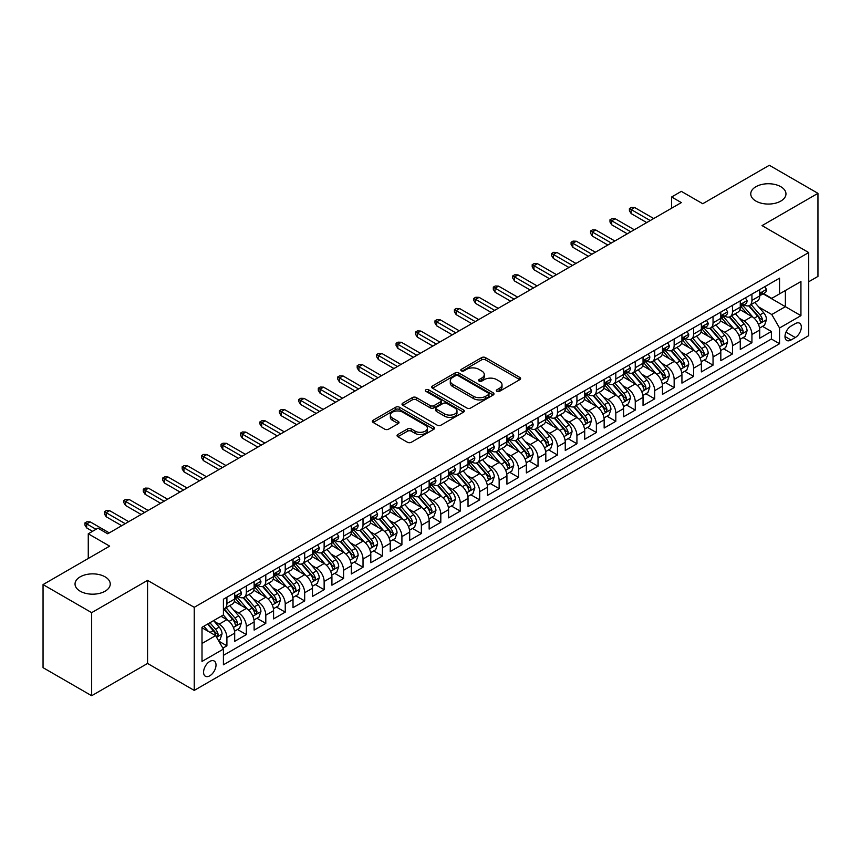 <?xml version="1.0" encoding="UTF-8"?>
<svg xmlns="http://www.w3.org/2000/svg" width="861" height="861" viewBox="0 0 861 861"><rect width="100%" height="100%" fill="white"/><g stroke="black" fill="none" stroke-linecap="round" stroke-linejoin="round"><path stroke-width="1.29" d="M496.862 391.346A1.894 1.087 0 0 0 499.531 391.346L519.818 379.647A2.701 1.561 0 0 0 520.604 378.539A2.701 1.561 0 0 0 519.818 377.441L485.464 357.606A2.701 1.561 0 0 0 481.643 357.606L461.367 369.315A1.894 1.087 0 0 0 460.807 370.079A1.894 1.087 0 0 0 461.367 370.854A1.894 1.087 0 0 0 464.036 370.854L466.662 369.337A8.642 4.983 0 0 1 478.877 369.337L481.74 370.994A8.642 4.983 0 0 1 484.269 374.513A8.642 4.983 0 0 1 481.74 378.044L479.114 379.561A1.894 1.087 0 0 0 478.555 380.336A1.894 1.087 0 0 0 479.114 381.1A1.894 1.087 0 0 0 481.783 381.1L484.409 379.583A8.642 4.983 0 0 1 496.625 379.583L499.488 381.24A8.642 4.983 0 0 1 502.017 384.77A8.642 4.983 0 0 1 499.488 388.289L496.862 389.807A1.894 1.087 0 0 0 496.313 390.582A1.894 1.087 0 0 0 496.862 391.346L496.862 389.807M105.085 576.838A17.597 10.16 0 0 0 85.896 574.642A17.597 10.16 0 0 0 75.036 584.027A17.597 10.16 0 0 0 80.191 591.206A17.597 10.16 0 0 0 99.37 593.412A17.597 10.16 0 0 0 110.24 584.027A17.597 10.16 0 0 0 105.085 576.838M780.809 186.708A17.597 10.16 0 0 0 761.63 184.512A17.597 10.16 0 0 0 750.76 193.897A17.597 10.16 0 0 0 755.915 201.087A17.597 10.16 0 0 0 775.104 203.282A17.597 10.16 0 0 0 785.964 193.897A17.597 10.16 0 0 0 780.809 186.708M209.793 675.799A8.804 5.08 120 0 0 215.541 668.05A8.804 5.08 120 0 0 214.195 661A8.804 5.08 120 0 0 209.793 661.431A8.804 5.08 120 0 0 204.046 669.191A8.804 5.08 120 0 0 205.392 676.24A8.804 5.08 120 0 0 209.793 675.799M397.847 434.525A2.701 1.561 0 0 0 397.061 435.623A2.701 1.561 0 0 0 397.847 436.721L407.49 442.285A2.701 1.561 0 0 0 411.31 442.285L433.826 429.284A2.701 1.561 0 0 0 434.622 428.186A2.701 1.561 0 0 0 433.826 427.078L399.472 407.242A2.701 1.561 0 0 0 395.651 407.242L373.136 420.254A2.701 1.561 0 0 0 372.339 421.352A2.701 1.561 0 0 0 373.136 422.45L384.77 429.176A2.701 1.561 0 0 0 388.591 429.176L398.234 423.612A2.701 1.561 0 0 0 399.02 422.514A2.701 1.561 0 0 0 398.234 421.406L392.455 418.069A7.222 4.165 0 0 1 390.345 415.131A7.222 4.165 0 0 1 394.801 411.278A7.222 4.165 0 0 1 402.668 412.182L425.291 425.237A7.222 4.165 0 0 1 427.4 428.186A7.222 4.165 0 0 1 422.945 432.039A7.222 4.165 0 0 1 415.077 431.135L411.31 428.961A2.701 1.561 0 0 0 407.49 428.961L397.847 434.525L397.847 436.721M808.716 281.751L817.95 276.413L817.95 193.338L769.336 165.269L702.737 203.723L681.342 191.368L671.623 196.986L681.342 202.593L107.711 533.788L97.982 528.17L88.263 533.788L88.263 558.488M91.664 612.655L91.664 695.731L147.565 663.454L147.565 580.379L91.664 612.655L43.05 584.587L109.648 546.132L88.263 533.788M147.565 580.379L194.242 607.317L808.716 252.553L808.716 335.639L194.242 690.404L194.242 607.317M817.95 193.338L762.05 225.614L808.716 252.553M466.845 408.017A2.701 1.561 0 0 0 470.666 408.017L493.192 395.016A2.701 1.561 0 0 0 493.977 393.907A2.701 1.561 0 0 0 493.192 392.81L458.838 372.974A2.701 1.561 0 0 0 455.017 372.974L432.491 385.976A2.701 1.561 0 0 0 431.705 387.084A2.701 1.561 0 0 0 432.491 388.182L466.845 408.017M426.658 391.755A1.894 1.087 0 0 1 428.584 392.024L463.476 412.171L440.983 425.151A2.701 1.561 0 0 1 437.173 425.151L402.808 405.316L402.808 403.109A2.701 1.561 0 0 0 402.022 404.218A2.701 1.561 0 0 0 402.808 405.316M402.808 403.109L412.451 397.545A2.701 1.561 0 0 1 416.272 397.545L430.199 405.596A2.701 1.561 0 0 0 434.019 405.596L440.412 401.904A2.701 1.561 0 0 0 441.209 400.795A2.701 1.561 0 0 0 440.412 399.698L425.904 391.325A1.894 1.087 0 0 1 425.356 390.55A1.894 1.087 0 0 1 426.518 389.549A1.894 1.087 0 0 1 428.584 389.785L463.509 409.944A2.701 1.561 0 0 1 464.305 411.052A2.701 1.561 0 0 1 463.509 412.15L463.509 409.944M91.664 695.731L43.05 667.662L43.05 584.587M222.87 648.161L226.906 645.825L218.834 641.165M214.249 621.341L219.124 624.16A10.999 6.35 60 0 1 226.906 637.635L234.687 633.147L234.687 641.337L246.354 634.6L237.507 629.499M233.686 610.115L238.572 612.935A10.999 6.35 60 0 1 246.354 626.41L254.135 621.911L254.135 630.112L265.801 623.375L256.955 618.263M253.134 598.89L258.02 601.71A10.999 6.35 60 0 1 265.801 615.184L273.572 610.686L273.572 618.887L285.239 612.149L276.392 607.037M272.582 587.665L277.468 590.485A10.999 6.35 60 0 1 285.239 603.948L293.02 599.46L293.02 607.662L304.686 600.924L295.84 595.812M292.03 576.439L296.905 579.259A10.999 6.35 60 0 1 304.686 592.723L312.468 588.235L312.468 596.436L324.134 589.699L315.287 584.587M311.478 565.203L316.353 568.023A10.999 6.35 60 0 1 324.134 581.498L331.915 577.01L331.915 585.2L343.582 578.474L334.735 573.361M330.915 553.978L335.801 556.798A10.999 6.35 60 0 1 343.582 570.273L351.353 565.785L351.353 573.975L363.019 567.238L354.172 562.136M350.362 542.753L355.249 545.573A10.999 6.35 60 0 1 363.019 559.047L370.8 554.559L370.8 562.75L382.467 556.012L373.62 550.911M369.81 531.528L374.696 534.347A10.999 6.35 60 0 1 382.467 547.822L390.248 543.334L390.248 551.524L401.915 544.787L393.068 539.675M389.258 520.302L394.134 523.122A10.999 6.35 60 0 1 401.915 536.597L409.696 532.098L409.696 540.299L421.363 533.562L412.516 528.45M408.695 509.077L413.581 511.897A10.999 6.35 60 0 1 421.363 525.361L429.144 520.873L429.144 529.074L440.81 522.336L431.964 517.224M428.143 497.852L433.029 500.671A10.999 6.35 60 0 1 440.81 514.135L448.581 509.647L448.581 517.848L460.248 511.111L451.401 505.999M447.591 486.626L452.477 489.435A10.999 6.35 60 0 1 460.248 502.91L468.029 498.422L468.029 506.612L479.695 499.886L470.849 494.774M467.039 475.39L471.914 478.21A10.999 6.35 60 0 1 479.695 491.685L487.477 487.197L487.477 495.387L499.143 488.65L490.296 483.548M486.487 464.165L491.362 466.985A10.999 6.35 60 0 1 499.143 480.46L506.925 475.972L506.925 484.162L518.591 477.424L509.744 472.323M505.924 452.94L510.81 455.76A10.999 6.35 60 0 1 518.591 469.234L526.362 464.746L526.362 472.937L538.028 466.199L529.181 461.098M525.371 441.715L530.258 444.534A10.999 6.35 60 0 1 538.028 458.009L545.809 453.51L545.809 461.711L557.476 454.974L548.629 449.862M544.819 430.489L549.705 433.309A10.999 6.35 60 0 1 557.476 446.784L565.257 442.285L565.257 450.486L576.924 443.749L568.077 438.636M564.267 419.264L569.143 422.084A10.999 6.35 60 0 1 576.924 435.548L584.705 431.06L584.705 439.261L596.372 432.523L587.525 427.411M583.704 408.039L588.59 410.858A10.999 6.35 60 0 1 596.372 424.322L604.153 419.834L604.153 428.035L615.819 421.298L606.962 416.186M603.152 396.803L608.038 399.622A10.999 6.35 60 0 1 615.819 413.097L623.59 408.609L623.59 416.799L635.257 410.073L626.41 404.961M622.6 385.577L627.486 388.397A10.999 6.35 60 0 1 635.257 401.872L643.038 397.384L643.038 405.574L654.704 398.837L645.858 393.735M642.048 374.352L646.923 377.172A10.999 6.35 60 0 1 654.704 390.646L662.486 386.159L662.486 394.349L674.152 387.611L665.305 382.51M661.496 363.127L666.371 365.947A10.999 6.35 60 0 1 674.152 379.421L681.934 374.933L681.934 383.123L693.6 376.386L684.753 371.285M680.933 351.901L685.819 354.721A10.999 6.35 60 0 1 693.6 368.196L701.371 363.697L701.371 371.898L713.037 365.161L704.19 360.049M700.38 340.676L705.267 343.496A10.999 6.35 60 0 1 713.037 356.971L720.818 352.472L720.818 360.673L732.485 353.936L723.638 348.823M719.828 329.451L724.714 332.271A10.999 6.35 60 0 1 732.485 345.735L740.266 341.247L740.266 349.448L751.933 342.71L751.933 334.509A10.999 6.35 -120 0 0 744.152 321.035L739.276 318.226M743.086 337.598L751.933 342.71M234.687 633.147A10.999 6.35 -120 0 0 226.906 619.672L221.073 616.304M254.135 621.911A10.999 6.35 -120 0 0 246.354 608.447L234.321 601.505M273.572 610.686A10.999 6.35 -120 0 0 265.801 597.222L253.769 590.269M293.02 599.46A10.999 6.35 -120 0 0 285.239 585.986L273.217 579.044M312.468 588.235A10.999 6.35 -120 0 0 304.686 574.761L292.665 567.819M331.915 577.01A10.999 6.35 -120 0 0 324.134 563.535L312.112 556.593M351.353 565.785A10.999 6.35 -120 0 0 343.582 552.31L331.55 545.368M370.8 554.559A10.999 6.35 -120 0 0 363.019 541.085L350.997 534.143M390.248 543.334A10.999 6.35 -120 0 0 382.467 529.859L370.445 522.918M409.696 532.098A10.999 6.35 -120 0 0 401.915 518.634L389.893 511.682M429.144 520.873A10.999 6.35 -120 0 0 421.363 507.398L409.33 500.456M448.581 509.647A10.999 6.35 -120 0 0 440.81 496.173L428.778 489.231M468.029 498.422A10.999 6.35 -120 0 0 460.248 484.947L448.226 478.006M487.477 487.197A10.999 6.35 -120 0 0 479.695 473.722L467.674 466.78M506.925 475.972A10.999 6.35 -120 0 0 499.143 462.497L487.122 455.555M526.362 464.746A10.999 6.35 -120 0 0 518.591 451.272L506.559 444.33M545.809 453.51A10.999 6.35 -120 0 0 538.028 440.046L526.006 433.105M565.257 442.285A10.999 6.35 -120 0 0 557.476 428.821L545.454 421.868M584.705 431.06A10.999 6.35 -120 0 0 576.924 417.585L564.902 410.643M604.153 419.834A10.999 6.35 -120 0 0 596.372 406.36L584.339 399.418M623.59 408.609A10.999 6.35 -120 0 0 615.819 395.134L603.787 388.193M643.038 397.384A10.999 6.35 -120 0 0 635.257 383.909L623.235 376.967M662.486 386.159A10.999 6.35 -120 0 0 654.704 372.684L642.683 365.742M681.934 374.933A10.999 6.35 -120 0 0 674.152 361.459L662.131 354.517M701.371 363.697A10.999 6.35 -120 0 0 693.6 350.233L681.568 343.291M720.818 352.472A10.999 6.35 -120 0 0 713.037 338.997L701.015 332.055M740.266 341.247A10.999 6.35 -120 0 0 732.485 327.772L720.463 320.83M795.295 323.618L791.022 326.093A8.524 4.918 120 0 0 785.447 333.605A8.524 4.918 120 0 0 786.76 340.439A8.524 4.918 120 0 0 791.022 340.009L795.295 337.544A8.524 4.918 120 0 0 800.87 330.032A8.524 4.918 120 0 0 799.557 323.198A8.524 4.918 120 0 0 795.295 323.618M202.012 643.468L215.627 635.612L223.408 649.086L223.408 664.8L779.549 343.722L779.549 327.998L771.768 314.523L758.713 306.99M223.408 649.086L202.012 661.431L202.012 627.303L223.408 614.958L223.408 599.234L779.549 278.157L779.549 293.87L800.934 281.525L800.934 315.653L779.549 327.998M238.475 596.705L238.572 596.77A10.999 6.35 60 0 0 244.072 597.308L251.853 592.82A10.999 6.35 -120 0 0 254.135 587.783L254.135 581.498M257.913 585.48L258.02 585.545A10.999 6.35 60 0 0 263.52 586.083L271.301 581.595A10.999 6.35 -120 0 0 273.572 576.558L273.572 570.273M277.36 574.255L277.468 574.319A10.999 6.35 60 0 0 282.968 574.857L290.738 570.369A10.999 6.35 -120 0 0 293.02 565.333L293.02 559.047M296.808 563.029L296.905 563.083A10.999 6.35 60 0 0 302.405 563.632L310.186 559.144A10.999 6.35 -120 0 0 312.468 554.107L312.468 547.822M316.256 551.804L316.353 551.858A10.999 6.35 60 0 0 321.853 552.407L329.634 547.919A10.999 6.35 -120 0 0 331.915 542.882L331.915 536.597M335.704 540.579L335.801 540.633A10.999 6.35 60 0 0 341.3 541.182L349.082 536.683A10.999 6.35 -120 0 0 351.353 531.657L351.353 525.361M355.141 529.354L355.249 529.407A10.999 6.35 60 0 0 360.748 529.956L368.53 525.458A10.999 6.35 -120 0 0 370.8 520.421L370.8 514.135M374.589 518.118L374.696 518.182A10.999 6.35 60 0 0 380.196 518.72L387.967 514.232A10.999 6.35 -120 0 0 390.248 509.195L390.248 502.91M394.037 506.892L394.134 506.957A10.999 6.35 60 0 0 399.633 507.495L407.414 503.007A10.999 6.35 -120 0 0 409.696 497.97L409.696 491.685M413.484 495.667L413.581 495.732A10.999 6.35 60 0 0 419.081 496.27L426.862 491.782A10.999 6.35 -120 0 0 429.144 486.745L429.144 480.46M432.922 484.442L433.029 484.495A10.999 6.35 60 0 0 438.529 485.044L446.31 480.556A10.999 6.35 -120 0 0 448.581 475.52L448.581 469.234M452.369 473.216L452.477 473.27A10.999 6.35 60 0 0 457.977 473.819L465.747 469.331A10.999 6.35 -120 0 0 468.029 464.294L468.029 458.009M471.817 461.991L471.914 462.045A10.999 6.35 60 0 0 477.414 462.594L485.195 458.106A10.999 6.35 -120 0 0 487.477 453.069L487.477 446.773M491.265 450.766L491.362 450.82A10.999 6.35 60 0 0 496.862 451.368L504.643 446.87A10.999 6.35 -120 0 0 506.925 441.844L506.925 435.548M510.713 439.53L510.81 439.594A10.999 6.35 60 0 0 516.309 440.143L524.091 435.644A10.999 6.35 -120 0 0 526.362 430.608L526.362 424.322M530.15 428.304L530.258 428.369A10.999 6.35 60 0 0 535.757 428.907L543.528 424.419A10.999 6.35 -120 0 0 545.809 419.382L545.809 413.097M549.598 417.079L549.705 417.144A10.999 6.35 60 0 0 555.205 417.682L562.976 413.194A10.999 6.35 -120 0 0 565.257 408.157L565.257 401.872M569.046 405.854L569.143 405.918A10.999 6.35 60 0 0 574.642 406.457L582.423 401.969A10.999 6.35 -120 0 0 584.705 396.932L584.705 390.646M588.493 394.629L588.59 394.682A10.999 6.35 60 0 0 594.09 395.231L601.871 390.743A10.999 6.35 -120 0 0 604.153 385.706L604.153 379.421M607.931 383.403L608.038 383.457A10.999 6.35 60 0 0 613.538 384.006L621.319 379.518A10.999 6.35 -120 0 0 623.59 374.481L623.59 368.196M627.378 372.178L627.486 372.232A10.999 6.35 60 0 0 632.986 372.781L640.756 368.282A10.999 6.35 -120 0 0 643.038 363.256L643.038 356.96M646.826 360.953L646.923 361.007A10.999 6.35 60 0 0 652.423 361.555L660.204 357.057A10.999 6.35 -120 0 0 662.486 352.02L662.486 345.735M666.274 349.717L666.371 349.781A10.999 6.35 60 0 0 671.871 350.319L679.652 345.831A10.999 6.35 -120 0 0 681.934 340.795L681.934 334.509M685.722 338.491L685.819 338.556A10.999 6.35 60 0 0 691.318 339.094L699.1 334.606A10.999 6.35 -120 0 0 701.371 329.569L701.371 323.284M705.159 327.266L705.267 327.331A10.999 6.35 60 0 0 710.766 327.869L718.537 323.381A10.999 6.35 -120 0 0 720.818 318.344L720.818 312.059M724.607 316.041L724.714 316.095A10.999 6.35 60 0 0 730.214 316.644L737.985 312.156A10.999 6.35 -120 0 0 740.266 307.119L740.266 300.833M223.408 655.372L771.381 339.008L771.381 331.485L759.714 338.212L759.714 330.021A10.999 6.35 -120 0 0 751.933 316.547L739.911 309.605M744.055 304.816L744.152 304.869A10.999 6.35 -120 0 0 749.651 305.418A10.999 6.35 -120 0 0 751.933 300.381L751.933 294.096M749.651 305.418L757.432 300.93A10.999 6.35 -120 0 0 759.714 295.893L759.714 289.608M226.906 597.211L226.906 603.507A10.999 6.35 60 0 1 224.624 608.544A10.999 6.35 60 0 1 223.408 608.985M224.624 608.544L232.405 604.045A10.999 6.35 -120 0 0 234.687 599.008L234.687 592.723M246.354 585.986L246.354 592.282A10.999 6.35 60 0 1 244.072 597.308M265.801 574.761L265.801 581.046A10.999 6.35 60 0 1 263.52 586.083M285.239 563.535L285.239 569.821A10.999 6.35 60 0 1 282.968 574.857M304.686 552.31L304.686 558.595A10.999 6.35 60 0 1 302.405 563.632M324.134 541.085L324.134 547.37A10.999 6.35 60 0 1 321.853 552.407M343.582 529.859L343.582 536.145A10.999 6.35 60 0 1 341.3 541.182M363.019 518.634L363.019 524.919A10.999 6.35 60 0 1 360.748 529.956M382.467 507.398L382.467 513.694A10.999 6.35 60 0 1 380.196 518.72M401.915 496.173L401.915 502.458A10.999 6.35 60 0 1 399.633 507.495M421.363 484.947L421.363 491.233A10.999 6.35 60 0 1 419.081 496.27M440.81 473.722L440.81 480.007A10.999 6.35 60 0 1 438.529 485.044M460.248 462.497L460.248 468.782A10.999 6.35 60 0 1 457.977 473.819M479.695 451.272L479.695 457.557A10.999 6.35 60 0 1 477.414 462.594M499.143 440.046L499.143 446.332A10.999 6.35 60 0 1 496.862 451.368M518.591 428.81L518.591 435.106A10.999 6.35 60 0 1 516.309 440.143M538.028 417.585L538.028 423.881A10.999 6.35 60 0 1 535.757 428.907M557.476 406.36L557.476 412.645A10.999 6.35 60 0 1 555.205 417.682M576.924 395.134L576.924 401.42A10.999 6.35 60 0 1 574.642 406.457M596.372 383.909L596.372 390.194A10.999 6.35 60 0 1 594.09 395.231M615.819 372.684L615.819 378.969A10.999 6.35 60 0 1 613.538 384.006M635.257 361.459L635.257 367.744A10.999 6.35 60 0 1 632.986 372.781M654.704 350.233L654.704 356.519A10.999 6.35 60 0 1 652.423 361.555M674.152 338.997L674.152 345.293A10.999 6.35 60 0 1 671.871 350.319M693.6 327.772L693.6 334.057A10.999 6.35 60 0 1 691.318 339.094M713.037 316.547L713.037 322.832A10.999 6.35 60 0 1 710.766 327.869M732.485 305.321L732.485 311.607A10.999 6.35 60 0 1 730.214 316.644M732.485 345.735L732.485 353.936M713.037 356.971L713.037 365.161M693.6 368.196L693.6 376.386M674.152 379.421L674.152 387.611M654.704 390.646L654.704 398.837M635.257 401.872L635.257 410.073M615.819 413.097L615.819 421.298M596.372 424.322L596.372 432.523M576.924 435.548L576.924 443.749M557.476 446.784L557.476 454.974M538.028 458.009L538.028 466.199M518.591 469.234L518.591 477.424M499.143 480.46L499.143 488.65M479.695 491.685L479.695 499.886M460.248 502.91L460.248 511.111M440.81 514.135L440.81 522.336M421.363 525.361L421.363 533.562M401.915 536.597L401.915 544.787M382.467 547.822L382.467 556.012M363.019 559.047L363.019 567.238M343.582 570.273L343.582 578.474M324.134 581.498L324.134 589.699M304.686 592.723L304.686 600.924M285.239 603.948L285.239 612.149M265.801 615.184L265.801 623.375M246.354 626.41L246.354 634.6M226.906 637.635L226.906 645.825M215.627 635.612L202.012 627.755M771.768 314.523L785.383 306.667L785.383 290.501L800.934 281.525M763.104 293.816L800.934 315.653M763.503 293.59L771.768 298.358L779.549 293.87M147.565 663.454L194.242 690.404M671.623 196.986L671.623 208.211M762.534 326.373L771.381 331.485M771.381 339.008L779.549 343.722M497.615 391.615L499.488 390.539A8.642 4.983 0 0 0 502.017 387.009L502.017 384.77M484.269 374.513L484.269 376.763A8.642 4.983 0 0 1 481.74 380.293L479.868 381.369M519.775 379.658L485.464 359.844A2.701 1.561 0 0 0 481.643 359.844L462.12 371.123M493.149 395.038L458.838 375.224A2.701 1.561 0 0 0 455.017 375.224L432.523 388.203M488.413 394.682A1.894 1.087 0 0 0 488.973 393.907A1.894 1.087 0 0 0 488.413 393.143L458.256 375.73A1.894 1.087 0 0 0 455.587 375.73L452.821 377.333A8.642 4.983 0 0 0 450.292 380.853A8.642 4.983 0 0 0 452.821 384.383L473.432 396.286A8.642 4.983 0 0 0 485.647 396.286L488.413 394.682L488.413 396.932A1.894 1.087 0 0 0 488.973 396.157L488.973 393.907M450.292 380.853L450.292 383.102A8.642 4.983 0 0 0 452.821 386.621L452.821 384.383M488.413 396.932L485.647 398.525A8.642 4.983 0 0 1 473.432 398.525L452.821 386.621M402.851 405.337L412.451 399.795L412.451 397.545M441.209 400.795L441.209 403.045A2.701 1.561 0 0 1 440.412 404.143L434.019 407.834A2.701 1.561 0 0 1 430.199 407.834L416.272 399.795A2.701 1.561 0 0 0 412.451 399.795M444.663 413.937A7.222 4.165 0 0 0 452.531 414.841A7.222 4.165 0 0 0 456.987 410.998A7.222 4.165 0 0 0 454.877 408.049L446.902 403.443A2.701 1.561 0 0 0 443.081 403.443L436.688 407.135A2.701 1.561 0 0 0 435.903 408.243A2.701 1.561 0 0 0 436.688 409.341L444.663 413.937L444.663 416.186A7.222 4.165 0 0 0 452.531 417.09A7.222 4.165 0 0 0 456.987 413.237L456.987 410.998M435.903 408.243L435.903 410.482A2.701 1.561 0 0 0 436.688 411.59L436.688 409.341M444.663 416.186L436.688 411.59M427.4 428.186L427.4 430.425A7.222 4.165 0 0 1 422.945 434.278A7.222 4.165 0 0 1 415.077 433.374L411.31 431.2A2.701 1.561 0 0 0 407.49 431.2L397.89 436.742M390.345 415.131L390.345 417.37A7.222 4.165 0 0 0 392.455 420.319L392.455 418.069M398.234 421.406L398.234 423.612L392.455 420.319M433.793 429.305L399.472 409.492A2.701 1.561 0 0 0 395.651 409.492L373.168 422.471M759.553 328.095L764.568 325.189L766.516 319.582A7.286 4.208 -120 0 0 763.675 312.737L754.796 302.448M753.009 317.257L742.86 305.504M747.23 313.834L741.343 307.011A17.468 10.084 -120 0 0 740.804 306.408M748.661 305.816L757.648 316.213A7.286 4.208 60 0 1 760.252 321.239C761.339 322.703 762.125 322.251 762.577 319.894A7.286 4.208 -120 0 0 759.983 314.868L751.104 304.579M749.188 305.644L758.853 316.826A3.713 2.142 60 0 1 759.779 318.279L762.577 319.894M760.252 321.239L760.78 322.1M764.859 286.627L766.516 289.49A7.286 4.208 60 0 1 765.009 292.718L761.318 294.849A7.286 4.208 -120 0 0 762.577 293.17L762.426 292.525M759.951 295.194L759.983 295.194A7.286 4.208 -120 0 0 761.318 294.849M761.641 292.632L762.577 293.17C762.125 292.073 761.35 292.525 760.252 294.516A7.286 4.208 60 0 1 759.714 295.56M650.238 220.556L631.178 209.557L631.178 213.603L629.423 210.794L629.423 208.545L631.178 209.557L634.675 207.533L653.736 218.543M631.178 213.603L646.729 222.579M629.423 208.545L631.371 207.426L634.675 207.533M740.105 339.32L745.131 336.425L747.068 330.807A7.286 4.208 -120 0 0 744.238 323.962L735.348 313.673M733.572 328.482L723.412 316.73M727.793 325.06L721.895 318.236A17.468 10.084 -120 0 0 721.357 317.634M729.213 317.042L738.2 327.449A7.286 4.208 60 0 1 740.804 332.464C741.902 333.928 742.677 333.476 743.14 331.119A7.286 4.208 -120 0 0 740.535 326.093L731.656 315.815M729.751 316.87L739.405 328.052A3.713 2.142 60 0 1 740.342 329.505L743.14 331.119M740.804 332.464L741.332 333.325M720.657 350.545L725.683 347.65L727.62 342.032A7.286 4.208 -120 0 0 724.79 335.187L715.9 324.909M714.124 339.718L703.964 327.955M708.345 336.285L702.447 329.462A17.468 10.084 -120 0 0 701.909 328.859M709.776 328.267L718.763 338.674A7.286 4.208 60 0 1 721.357 343.69C722.454 345.153 723.229 344.712 723.692 342.344A7.286 4.208 -120 0 0 721.087 337.329L712.208 327.04M710.303 328.095L719.957 339.277A3.713 2.142 60 0 1 720.894 340.73L723.692 342.344M721.357 343.69L721.884 344.551M701.209 361.771L706.235 358.876L708.183 353.258A7.286 4.208 -120 0 0 705.342 346.413L696.452 336.134M694.676 350.944L684.527 339.18M688.897 347.521L683.01 340.698A17.468 10.084 -120 0 0 682.461 340.084M690.328 339.492L699.315 349.9A7.286 4.208 60 0 1 701.909 354.915C703.006 356.379 703.781 355.937 704.244 353.57A7.286 4.208 -120 0 0 701.65 348.554L692.761 338.265M690.856 339.32L700.51 350.502A3.713 2.142 60 0 1 701.446 351.955L704.244 353.57M701.909 354.915L702.447 355.787M681.761 373.007L686.787 370.101L688.735 364.483A7.286 4.208 -120 0 0 685.894 357.649L677.015 347.36M675.228 362.169L665.079 350.405M669.449 358.746L663.562 351.923A17.468 10.084 -120 0 0 663.024 351.31M670.88 350.718L679.867 361.125A7.286 4.208 60 0 1 682.472 366.14C683.559 367.615 684.344 367.163 684.796 364.795A7.286 4.208 -120 0 0 682.203 359.78L673.313 349.491M671.408 350.545L681.062 361.728A3.713 2.142 60 0 1 681.998 363.181L684.796 364.795M682.472 366.14L682.999 367.012M745.422 297.852L747.068 300.715A7.286 4.208 60 0 1 745.561 303.944L741.87 306.075A7.286 4.208 -120 0 0 743.14 304.396L742.978 303.75M740.514 306.419L740.535 306.419A7.286 4.208 -120 0 0 741.87 306.075M742.193 303.858L743.14 304.396C742.677 303.298 741.902 303.75 740.804 305.741A7.286 4.208 60 0 1 740.266 306.785M630.79 231.792L611.73 220.782L611.73 224.829L609.986 222.02L609.986 219.77L611.73 220.782L615.228 218.759L634.288 229.769M611.73 224.829L627.292 233.805M609.986 219.77L611.923 218.651L615.228 218.759M725.974 309.077L727.62 311.94A7.286 4.208 60 0 1 726.114 315.169L722.422 317.3A7.286 4.208 -120 0 0 723.692 315.621L723.541 314.975M721.066 317.644L721.087 317.644A7.286 4.208 -120 0 0 722.422 317.3M722.745 315.083L723.692 315.621C723.229 314.523 722.454 314.975 721.357 316.966A7.286 4.208 60 0 1 720.818 318.01M611.342 243.017L592.282 232.007L592.282 236.054L590.538 233.245L590.538 231.006L592.282 232.007L595.79 229.995L614.84 240.994M592.282 236.054L607.844 245.03M590.538 231.006L592.476 229.876L595.79 229.995M706.526 320.314L708.183 323.176A7.286 4.208 60 0 1 706.677 326.394L702.974 328.525A7.286 4.208 -120 0 0 704.244 326.846L704.094 326.201M701.618 328.87L701.65 328.87A7.286 4.208 -120 0 0 702.974 328.525M703.308 326.308L704.244 326.846C703.792 325.749 703.006 326.201 701.909 328.202A7.286 4.208 60 0 1 701.371 329.236M591.894 254.243L572.845 243.243L572.845 247.279L571.091 244.47L571.091 242.232L572.845 243.243L576.343 241.22L595.392 252.219M572.845 247.279L588.397 256.266M571.091 242.232L573.039 241.102L576.343 241.22M687.078 331.539L688.735 334.402A7.286 4.208 60 0 1 687.229 337.62L683.526 339.761A7.286 4.208 -120 0 0 684.796 338.082L684.646 337.426M682.17 340.095L682.203 340.095A7.286 4.208 -120 0 0 683.526 339.761M683.86 337.534L684.796 338.082C684.344 336.985 683.559 337.426 682.472 339.428A7.286 4.208 60 0 1 681.934 340.461M572.447 265.468L553.397 254.469L553.397 258.504L551.643 255.695L551.643 253.457L553.397 254.469L556.895 252.445L575.955 263.444M553.397 258.504L568.949 267.491M551.643 253.457L553.591 252.327L556.895 252.445M662.324 384.232L667.35 381.326L669.288 375.708A7.286 4.208 -120 0 0 666.446 368.874L657.567 358.585M655.791 373.394L645.632 361.642M650.012 369.972L644.114 363.148A17.468 10.084 -120 0 0 643.576 362.535M651.433 361.943L660.419 372.35A7.286 4.208 60 0 1 663.024 377.376C664.122 378.84 664.896 378.388 665.359 376.02A7.286 4.208 -120 0 0 662.755 371.005L653.876 360.716M651.96 361.781L661.625 372.953A3.713 2.142 60 0 1 662.561 374.406L665.359 376.02M663.024 377.376L663.551 378.237M667.641 342.764L669.288 345.627A7.286 4.208 60 0 1 667.781 348.845L664.089 350.987A7.286 4.208 -120 0 0 665.359 349.308L665.198 348.662M662.722 351.32L662.755 351.32A7.286 4.208 -120 0 0 664.089 350.987M664.412 348.759L665.359 349.308C664.896 348.21 664.122 348.651 663.024 350.653A7.286 4.208 60 0 1 662.486 351.686M553.01 276.693L533.949 265.694L533.949 269.73L532.195 266.932L532.195 264.682L533.949 265.694L537.447 263.67L556.507 274.67M533.949 269.73L549.501 278.716M532.195 264.682L534.143 263.563L537.447 263.67M642.876 395.457L647.902 392.551L649.84 386.944A7.286 4.208 -120 0 0 647.009 380.099L638.119 369.81M636.344 384.619L626.184 372.867M630.564 381.197L624.666 374.374A17.468 10.084 -120 0 0 624.128 373.771M631.996 373.168L640.982 383.575A7.286 4.208 60 0 1 643.576 388.602C644.674 390.065 645.449 389.613 645.911 387.246A7.286 4.208 -120 0 0 643.307 382.23L634.428 371.941M632.523 373.007L642.177 384.178A3.713 2.142 60 0 1 643.113 385.631L645.911 387.246M643.576 388.602L644.103 389.463M623.429 406.683L628.455 403.777L630.403 398.169A7.286 4.208 -120 0 0 627.561 391.325L618.672 381.036M616.896 395.845L606.736 384.092M611.116 392.422L605.218 385.599A17.468 10.084 -120 0 0 604.68 384.996M612.548 384.404L621.534 394.801A7.286 4.208 60 0 1 624.128 399.827C625.226 401.291 626.001 400.839 626.464 398.482A7.286 4.208 -120 0 0 623.87 393.455L614.98 383.167M613.075 384.232L622.729 395.414A3.713 2.142 60 0 1 623.665 396.867L626.464 398.482M624.128 399.827L624.655 400.688M603.981 417.908L609.007 415.013L610.955 409.395A7.286 4.208 -120 0 0 608.114 402.55L599.234 392.261M597.448 407.07L587.299 395.317M591.668 403.648L585.781 396.824A17.468 10.084 -120 0 0 585.232 396.221M593.1 395.63L602.087 406.026A7.286 4.208 60 0 1 604.68 411.052C605.778 412.516 606.553 412.064 607.016 409.707A7.286 4.208 -120 0 0 604.422 404.681L595.532 394.403M593.627 395.457L603.281 406.64A3.713 2.142 60 0 1 604.218 408.092L607.016 409.707M604.68 411.052L605.218 411.913M584.544 429.133L589.559 426.238L591.507 420.62A7.286 4.208 -120 0 0 588.666 413.775L579.787 403.486M578 418.295L567.851 406.543M572.231 414.873L566.334 408.049A17.468 10.084 -120 0 0 565.795 407.447M573.652 406.855L582.639 417.262A7.286 4.208 60 0 1 585.243 422.277C586.33 423.741 587.116 423.3 587.568 420.932A7.286 4.208 -120 0 0 584.974 415.906L576.095 405.628M574.179 406.683L583.844 417.865A3.713 2.142 60 0 1 584.77 419.318L587.568 420.932M585.243 422.277L585.771 423.138M565.096 440.358L570.122 437.463L572.059 431.845A7.286 4.208 -120 0 0 569.229 425L560.339 414.722M558.563 429.531L548.403 417.768M552.784 426.109L546.886 419.285A17.468 10.084 -120 0 0 546.348 418.672M554.204 418.08L563.191 428.487A7.286 4.208 60 0 1 565.795 433.503C566.893 434.966 567.668 434.525 568.131 432.157A7.286 4.208 -120 0 0 565.526 427.142L556.647 416.853M554.742 417.908L564.396 429.09A3.713 2.142 60 0 1 565.333 430.543L568.131 432.157M565.795 433.503L566.323 434.364M648.193 353.989L649.84 356.852A7.286 4.208 60 0 1 648.333 360.081L644.641 362.212A7.286 4.208 -120 0 0 645.911 360.533L645.761 359.887M643.285 362.546L643.307 362.546A7.286 4.208 -120 0 0 644.641 362.212M644.964 359.984L645.911 360.533C645.449 359.435 644.674 359.887 643.576 361.878A7.286 4.208 60 0 1 643.038 362.911M533.562 287.918L514.501 276.919L514.501 280.955L512.758 278.157L512.758 275.907L514.501 276.919L517.999 274.896L537.06 285.895M514.501 280.955L530.064 289.942M512.758 275.907L514.695 274.788L517.999 274.896M628.745 365.215L630.403 368.077A7.286 4.208 60 0 1 628.885 371.306L625.194 373.437A7.286 4.208 -120 0 0 626.464 371.758L626.313 371.113M623.838 373.782L623.87 373.782A7.286 4.208 -120 0 0 625.194 373.437M625.527 371.209L626.464 371.758C626.001 370.66 625.226 371.113 624.128 373.104A7.286 4.208 60 0 1 623.59 374.137M514.114 299.144L495.053 288.144L495.053 292.191L493.31 289.382L493.31 287.133L495.053 288.144L498.562 286.121L517.612 297.131M495.053 292.191L510.616 301.167M493.31 287.133L495.258 286.013L498.562 286.121M609.297 376.44L610.955 379.303A7.286 4.208 60 0 1 609.448 382.532L605.746 384.663A7.286 4.208 -120 0 0 607.016 382.984L606.865 382.338M604.39 385.007L604.422 385.007A7.286 4.208 -120 0 0 605.746 384.663M606.079 382.445L607.016 382.984C606.564 381.886 605.778 382.338 604.68 384.329A7.286 4.208 60 0 1 604.153 385.373M494.666 310.369L475.616 299.37L475.616 303.416L473.862 300.607L473.862 298.358L475.616 299.37L479.114 297.346L498.175 308.356M475.616 303.416L491.168 312.392M473.862 298.358L475.81 297.239L479.114 297.346M589.86 387.665L591.507 390.528A7.286 4.208 60 0 1 590 393.757L586.309 395.888A7.286 4.208 -120 0 0 587.568 394.209L587.417 393.563M584.942 396.232L584.974 396.232A7.286 4.208 -120 0 0 586.309 395.888M586.632 393.671L587.568 394.209C587.116 393.111 586.341 393.563 585.243 395.554A7.286 4.208 60 0 1 584.705 396.598M475.229 321.605L456.169 310.595L456.169 314.642L454.414 311.833L454.414 309.583L456.169 310.595L459.666 308.582L478.727 319.582M456.169 314.642L471.72 323.618M454.414 309.583L456.362 308.464L459.666 308.582M570.412 398.901L572.059 401.764A7.286 4.208 60 0 1 570.552 404.982L566.861 407.113A7.286 4.208 -120 0 0 568.131 405.434L567.969 404.788M565.505 407.457L565.526 407.457A7.286 4.208 -120 0 0 566.861 407.113M567.184 404.896L568.131 405.434C567.668 404.336 566.893 404.788 565.795 406.79A7.286 4.208 60 0 1 565.257 407.823M455.781 332.83L436.721 321.82L436.721 325.867L434.977 323.058L434.977 320.819L436.721 321.82L440.219 319.808L459.279 330.807M436.721 325.867L452.283 334.843M434.977 320.819L436.914 319.689L440.219 319.808M545.648 451.584L550.674 448.689L552.611 443.071A7.286 4.208 -120 0 0 549.781 436.236L540.891 425.947M539.115 440.757L528.955 428.993M533.336 437.334L527.438 430.511A17.468 10.084 -120 0 0 526.9 429.897M534.767 429.305L543.754 439.713A7.286 4.208 60 0 1 546.348 444.728C547.445 446.192 548.22 445.75 548.683 443.383A7.286 4.208 -120 0 0 546.089 438.367L537.199 428.078M535.294 429.133L544.948 440.315A3.713 2.142 60 0 1 545.885 441.768L548.683 443.383M546.348 444.728L546.875 445.6M550.965 410.127L552.611 412.989A7.286 4.208 60 0 1 551.105 416.207L547.413 418.338A7.286 4.208 -120 0 0 548.683 416.659L548.532 416.014M546.057 418.683L546.089 418.683A7.286 4.208 -120 0 0 547.413 418.338M547.736 416.121L548.683 416.659C548.22 415.562 547.445 416.014 546.348 418.015A7.286 4.208 60 0 1 545.809 419.049M436.333 344.056L417.273 333.056L417.273 337.092L415.529 334.283L415.529 332.045L417.273 333.056L420.781 331.033L439.831 342.032M417.273 337.092L432.835 346.079M415.529 332.045L417.467 330.915L420.781 331.033M526.2 462.82L531.226 459.914L533.174 454.296A7.286 4.208 -120 0 0 530.333 447.462L521.454 437.173M519.667 451.982L509.518 440.229M513.888 448.559L508.001 441.736A17.468 10.084 -120 0 0 507.452 441.123M515.319 440.531L524.306 450.938A7.286 4.208 60 0 1 526.9 455.953C527.997 457.428 528.772 456.976 529.235 454.608A7.286 4.208 -120 0 0 526.641 449.593L517.752 439.304M515.847 440.358L525.501 451.541A3.713 2.142 60 0 1 526.437 452.994L529.235 454.608M526.9 455.953L527.438 456.825M531.517 421.352L533.174 424.215A7.286 4.208 60 0 1 531.668 427.433L527.965 429.574A7.286 4.208 -120 0 0 529.235 427.895L529.084 427.25M526.609 429.908L526.641 429.908A7.286 4.208 -120 0 0 527.965 429.574M528.299 427.347L529.235 427.895C528.783 426.798 527.997 427.239 526.9 429.241A7.286 4.208 60 0 1 526.362 430.274M416.885 355.281L397.836 344.282L397.836 348.318L396.082 345.509L396.082 343.27L397.836 344.282L401.334 342.258L420.383 353.258M397.836 348.318L413.388 357.304M396.082 343.27L398.03 342.151L401.334 342.258M506.752 474.045L511.778 471.139L513.726 465.532A7.286 4.208 -120 0 0 510.885 458.687L502.006 448.398M500.219 463.207L490.07 451.455M494.44 459.785L488.553 452.961A17.468 10.084 -120 0 0 488.015 452.348M495.871 451.756L504.858 462.163A7.286 4.208 60 0 1 507.463 467.189C508.55 468.653 509.335 468.201 509.787 465.833A7.286 4.208 -120 0 0 507.194 460.818L498.304 450.529M496.399 451.594L506.053 462.766A3.713 2.142 60 0 1 506.989 464.219L509.787 465.833M507.463 467.189L507.99 468.05M512.069 432.577L513.726 435.44A7.286 4.208 60 0 1 512.22 438.669L508.517 440.8A7.286 4.208 -120 0 0 509.787 439.121L509.637 438.475M507.161 441.133L507.194 441.133A7.286 4.208 -120 0 0 508.517 440.8M508.851 438.572L509.787 439.121C509.335 438.023 508.56 438.464 507.463 440.466A7.286 4.208 60 0 1 506.925 441.499M397.438 366.506L378.388 355.507L378.388 359.543L376.634 356.745L376.634 354.495L378.388 355.507L381.886 353.484L400.946 364.483M378.388 359.543L393.94 368.53M376.634 354.495L378.582 353.376L381.886 353.484M487.315 485.27L492.341 482.364L494.279 476.757A7.286 4.208 -120 0 0 491.437 469.912L482.558 459.623M480.782 474.433L470.623 462.68M475.003 471.01L469.105 464.187A17.468 10.084 -120 0 0 468.567 463.584M476.424 462.992L485.41 473.389A7.286 4.208 60 0 1 488.015 478.415C489.113 479.878 489.887 479.426 490.35 477.069A7.286 4.208 -120 0 0 487.746 472.043L478.867 461.754M476.951 462.82L486.616 474.002A3.713 2.142 60 0 1 487.552 475.444L490.35 477.069M488.015 478.415L488.542 479.276M492.632 443.802L494.279 446.665A7.286 4.208 60 0 1 492.772 449.894L489.08 452.025A7.286 4.208 -120 0 0 490.35 450.346L490.189 449.7M487.713 452.369L487.746 452.369A7.286 4.208 -120 0 0 489.08 452.025M489.403 449.797L490.35 450.346C489.887 449.248 489.113 449.7 488.015 451.691A7.286 4.208 60 0 1 487.477 452.725M378.001 377.731L358.94 366.732L358.94 370.779L357.186 367.97L357.186 365.721L358.94 366.732L362.438 364.709L381.498 375.708M358.94 370.779L374.492 379.755M357.186 365.721L359.134 364.601L362.438 364.709M467.867 496.496L472.893 493.59L474.831 487.983A7.286 4.208 -120 0 0 472 481.138L463.11 470.849M461.335 485.658L451.175 473.905M455.555 482.235L449.657 475.412A17.468 10.084 -120 0 0 449.119 474.809M456.987 474.217L465.973 484.614A7.286 4.208 60 0 1 468.567 489.64C469.665 491.104 470.44 490.652 470.902 488.295A7.286 4.208 -120 0 0 468.298 483.269L459.419 472.98M457.514 474.045L467.168 485.227A3.713 2.142 60 0 1 468.104 486.68L470.902 488.295M468.567 489.64L469.094 490.501M473.184 455.028L474.831 457.891A7.286 4.208 60 0 1 473.324 461.119L469.632 463.25A7.286 4.208 -120 0 0 470.902 461.571L470.752 460.926M468.276 463.595L468.298 463.595A7.286 4.208 -120 0 0 469.632 463.25M469.955 461.033L470.902 461.571C470.44 460.474 469.665 460.926 468.567 462.917A7.286 4.208 60 0 1 468.029 463.961M358.553 388.957L339.492 377.957L339.492 382.004L337.749 379.195L337.749 376.946L339.492 377.957L343.001 375.934L362.05 386.944M339.492 382.004L355.055 390.98M337.749 376.946L339.686 375.826L343.001 375.934M448.42 507.721L453.446 504.826L455.394 499.208A7.286 4.208 -120 0 0 452.552 492.363L443.663 482.074M441.887 496.883L431.738 485.13M436.107 493.461L430.209 486.637A17.468 10.084 -120 0 0 429.671 486.034M437.539 485.443L446.525 495.85A7.286 4.208 60 0 1 449.119 500.865C450.217 502.329 450.992 501.877 451.455 499.52A7.286 4.208 -120 0 0 448.861 494.494L439.971 484.216M438.066 485.27L447.72 496.453A3.713 2.142 60 0 1 448.656 497.906L451.455 499.52M449.119 500.865L449.646 501.726M453.736 466.253L455.394 469.116A7.286 4.208 60 0 1 453.876 472.345L450.185 474.476A7.286 4.208 -120 0 0 451.455 472.797L451.304 472.151M448.829 474.82L448.861 474.82A7.286 4.208 -120 0 0 450.185 474.476M450.518 472.258L451.455 472.797C450.992 471.699 450.217 472.151 449.119 474.142A7.286 4.208 60 0 1 448.581 475.186M339.105 400.182L320.055 389.183L320.055 393.229L318.301 390.42L318.301 388.171L320.055 389.183L323.553 387.159L342.603 398.169M320.055 393.229L335.607 402.205M318.301 388.171L320.249 387.052L323.553 387.159M428.972 518.946L433.998 516.051L435.946 510.433A7.286 4.208 -120 0 0 433.105 503.588L424.225 493.31M422.439 508.119L412.29 496.356M416.659 504.686L410.772 497.862A17.468 10.084 -120 0 0 410.223 497.26M418.091 496.668L427.078 507.075A7.286 4.208 60 0 1 429.671 512.091C430.769 513.554 431.544 513.113 432.007 510.745A7.286 4.208 -120 0 0 429.413 505.73L420.523 495.441M418.618 496.496L428.272 507.678A3.713 2.142 60 0 1 429.208 509.131L432.007 510.745M429.671 512.091L430.209 512.952M409.535 530.172L414.55 527.276L416.498 521.658A7.286 4.208 -120 0 0 413.657 514.813L404.778 504.535M402.991 519.344L392.842 507.581M397.222 515.922L391.325 509.099A17.468 10.084 -120 0 0 390.786 508.485M398.643 507.893L407.63 518.3A7.286 4.208 60 0 1 410.234 523.316C411.321 524.779 412.107 524.338 412.559 521.97A7.286 4.208 -120 0 0 409.965 516.955L401.086 506.666M399.17 507.721L408.835 518.903A3.713 2.142 60 0 1 409.771 520.356L412.559 521.97M410.234 523.316L410.762 524.188M390.087 541.408L395.113 538.502L397.05 532.884A7.286 4.208 -120 0 0 394.22 526.049L385.33 515.761M383.554 530.57L373.394 518.806M377.775 527.147L371.877 520.324A17.468 10.084 -120 0 0 371.339 519.71M379.206 519.118L388.182 529.526A7.286 4.208 60 0 1 390.786 534.541C391.884 536.016 392.659 535.564 393.122 533.196A7.286 4.208 -120 0 0 390.517 528.18L381.638 517.891M379.733 518.946L389.387 530.128A3.713 2.142 60 0 1 390.324 531.581L393.122 533.196M390.786 534.541L391.314 535.413M370.639 552.633L375.665 549.727L377.602 544.109A7.286 4.208 -120 0 0 374.772 537.275L365.882 526.986M364.106 541.795L353.946 530.042M358.327 538.373L352.429 531.549A17.468 10.084 -120 0 0 351.891 530.936M359.758 530.344L368.745 540.751A7.286 4.208 60 0 1 371.339 545.777C372.436 547.241 373.211 546.789 373.674 544.421A7.286 4.208 -120 0 0 371.08 539.406L362.19 529.117M360.285 530.182L369.939 541.354A3.713 2.142 60 0 1 370.876 542.807L373.674 544.421M371.339 545.777L371.866 546.638M351.191 563.858L356.217 560.952L358.165 555.345A7.286 4.208 -120 0 0 355.324 548.5L346.445 538.211M344.658 553.02L334.509 541.268M338.879 549.598L332.992 542.774A17.468 10.084 -120 0 0 332.443 542.161M340.31 541.569L349.297 551.976A7.286 4.208 60 0 1 351.891 557.002C352.988 558.466 353.763 558.014 354.226 555.646A7.286 4.208 -120 0 0 351.632 550.631L342.743 540.342M340.838 541.408L350.492 552.579A3.713 2.142 60 0 1 351.428 554.032L354.226 555.646M351.891 557.002L352.429 557.863M331.743 575.083L336.769 572.178L338.717 566.57A7.286 4.208 -120 0 0 335.876 559.725L326.997 549.436M325.21 564.246L315.061 552.493M319.431 560.823L313.544 554A17.468 10.084 -120 0 0 313.006 553.397M320.862 552.805L329.849 563.202A7.286 4.208 60 0 1 332.454 568.228C333.541 569.691 334.326 569.239 334.778 566.882A7.286 4.208 -120 0 0 332.185 561.856L323.295 551.567M321.39 552.633L331.044 563.815A3.713 2.142 60 0 1 331.98 565.268L334.778 566.882M332.454 568.228L332.981 569.089M312.306 586.309L317.332 583.403L319.27 577.796A7.286 4.208 -120 0 0 316.428 570.951L307.549 560.662M305.773 575.471L295.614 563.718M299.994 572.048L294.096 565.225A17.468 10.084 -120 0 0 293.558 564.622M301.415 564.03L310.401 574.427A7.286 4.208 60 0 1 313.006 579.453C314.104 580.917 314.878 580.465 315.341 578.108A7.286 4.208 -120 0 0 312.737 573.082L303.858 562.803M301.953 563.858L311.607 575.04A3.713 2.142 60 0 1 312.543 576.493L315.341 578.108M313.006 579.453L313.533 580.314M292.858 597.534L297.884 594.639L299.822 589.021A7.286 4.208 -120 0 0 296.991 582.176L288.101 571.887M286.326 586.696L276.166 574.944M280.546 583.274L274.648 576.45A17.468 10.084 -120 0 0 274.11 575.848M281.977 575.256L290.964 585.663A7.286 4.208 60 0 1 293.558 590.678C294.656 592.142 295.431 591.69 295.893 589.333A7.286 4.208 -120 0 0 293.289 584.307L284.41 574.029M282.505 575.083L292.159 586.266A3.713 2.142 60 0 1 293.095 587.719L295.893 589.333M293.558 590.678L294.085 591.539M273.411 608.759L278.437 605.864L280.385 600.246A7.286 4.208 -120 0 0 277.543 593.401L268.654 583.123M266.878 597.932L256.729 586.169M261.098 594.51L255.211 587.686A17.468 10.084 -120 0 0 254.662 587.073M262.53 586.481L271.516 596.888A7.286 4.208 60 0 1 274.11 601.904C275.208 603.367 275.983 602.926 276.446 600.558A7.286 4.208 -120 0 0 273.852 595.543L264.962 585.254M263.057 586.309L272.711 597.491A3.713 2.142 60 0 1 273.647 598.944L276.446 600.558M274.11 601.904L274.648 602.765M253.963 619.985L258.989 617.089L260.937 611.471A7.286 4.208 -120 0 0 258.096 604.626L249.216 594.348M247.43 609.157L237.281 597.394M241.65 605.735L235.763 598.912A17.468 10.084 -120 0 0 235.214 598.298M243.082 597.706L252.069 608.114A7.286 4.208 60 0 1 254.662 613.129C255.76 614.593 256.546 614.151 256.998 611.784A7.286 4.208 -120 0 0 254.404 606.768L245.514 596.479M243.609 597.534L253.263 608.716A3.713 2.142 60 0 1 254.199 610.169L256.998 611.784M254.662 613.129L255.2 614.001M234.526 631.221L239.541 628.315L241.489 622.697A7.286 4.208 -120 0 0 238.648 615.863L229.769 605.574M227.982 620.383L223.333 614.991M222.213 616.96L221.449 616.078M223.634 608.931L232.621 619.339A7.286 4.208 60 0 1 235.225 624.354C236.312 625.829 237.098 625.377 237.561 623.009A7.286 4.208 -120 0 0 234.956 617.994L226.077 607.705M224.161 608.759L233.826 619.942A3.713 2.142 60 0 1 234.762 621.394L237.561 623.009M235.225 624.354L235.753 625.226M218.446 640.498L220.104 639.54L222.041 633.933A7.286 4.208 -120 0 0 219.211 627.088L213.614 620.609M208.394 631.436L203.885 626.227M202.766 628.186L202.012 627.325M207.587 624.085L213.184 630.564A7.286 4.208 60 0 1 215.777 635.59C216.875 637.054 217.65 636.602 218.113 634.234A7.286 4.208 -120 0 0 215.508 629.219L209.923 622.74M208.039 623.827L214.378 631.167A3.713 2.142 60 0 1 215.315 632.62L218.113 634.234M215.777 635.59L216.305 636.451M434.288 477.478L435.946 480.341A7.286 4.208 60 0 1 434.439 483.57L430.737 485.701A7.286 4.208 -120 0 0 432.007 484.022L431.856 483.376M429.381 486.045L429.413 486.045A7.286 4.208 -120 0 0 430.737 485.701M431.07 483.484L432.007 484.022C431.555 482.924 430.769 483.376 429.671 485.367A7.286 4.208 60 0 1 429.144 486.411M319.657 411.418L300.607 400.408L300.607 404.455L298.853 401.646L298.853 399.396L300.607 400.408L304.105 398.395L323.166 409.395M300.607 404.455L316.159 413.431M298.853 399.396L300.801 398.277L304.105 398.395M414.851 488.714L416.498 491.577A7.286 4.208 60 0 1 414.991 494.795L411.3 496.926A7.286 4.208 -120 0 0 412.559 495.247L412.408 494.601M409.933 497.271L409.965 497.271A7.286 4.208 -120 0 0 411.3 496.926M411.623 494.709L412.559 495.247C412.107 494.149 411.332 494.601 410.234 496.603A7.286 4.208 60 0 1 409.696 497.636M300.22 422.643L281.16 411.644L281.16 415.68L279.405 412.871L279.405 410.632L281.16 411.644L284.657 409.621L303.718 420.62M281.16 415.68L296.711 424.667M279.405 410.632L281.353 409.502L284.657 409.621M395.403 499.94L397.05 502.802A7.286 4.208 60 0 1 395.543 506.02L391.852 508.151A7.286 4.208 -120 0 0 393.122 506.483L392.96 505.827M390.496 508.496L390.517 508.496A7.286 4.208 -120 0 0 391.852 508.151M392.175 505.934L393.122 506.483C392.659 505.385 391.884 505.827 390.786 507.829A7.286 4.208 60 0 1 390.248 508.862M280.772 433.869L261.712 422.869L261.712 426.905L259.968 424.096L259.968 421.858L261.712 422.869L265.21 420.846L284.27 431.845M261.712 426.905L277.274 435.892M259.968 421.858L261.905 420.728L265.21 420.846M375.956 511.165L377.602 514.028A7.286 4.208 60 0 1 376.096 517.246L372.404 519.387A7.286 4.208 -120 0 0 373.674 517.709L373.523 517.063M371.048 519.721L371.08 519.721A7.286 4.208 -120 0 0 372.404 519.387M372.738 517.16L373.674 517.709C373.211 516.611 372.436 517.052 371.339 519.054A7.286 4.208 60 0 1 370.8 520.087M261.324 445.094L242.264 434.095L242.264 438.131L240.52 435.332L240.52 433.083L242.264 434.095L245.772 432.071L264.822 443.071M242.264 438.131L257.826 447.117M240.52 433.083L242.458 431.964L245.772 432.071M356.508 522.39L358.165 525.253A7.286 4.208 60 0 1 356.658 528.482L352.956 530.613A7.286 4.208 -120 0 0 354.226 528.934L354.075 528.288M351.6 530.946L351.632 530.946A7.286 4.208 -120 0 0 352.956 530.613M353.29 528.385L354.226 528.934C353.774 527.836 352.988 528.288 351.891 530.279A7.286 4.208 60 0 1 351.353 531.312M241.876 456.319L222.827 445.32L222.827 449.356L221.073 446.558L221.073 444.308L222.827 445.32L226.325 443.297L245.374 454.296M222.827 449.356L238.379 458.343M221.073 444.308L223.021 443.189L226.325 443.297M337.06 533.616L338.717 536.478A7.286 4.208 60 0 1 337.211 539.707L333.508 541.838A7.286 4.208 -120 0 0 334.778 540.159L334.628 539.513M332.152 542.182L332.185 542.182A7.286 4.208 -120 0 0 333.508 541.838M333.842 539.61L334.778 540.159C334.326 539.061 333.551 539.513 332.454 541.504A7.286 4.208 60 0 1 331.915 542.538M222.429 467.545L203.379 456.545L203.379 460.592L201.625 457.783L201.625 455.534L203.379 456.545L206.877 454.522L225.937 465.532M203.379 460.592L218.931 469.568M201.625 455.534L203.573 454.414L206.877 454.522M317.623 544.841L319.27 547.704A7.286 4.208 60 0 1 317.763 550.932L314.071 553.063A7.286 4.208 -120 0 0 315.341 551.384L315.18 550.739M312.704 553.408L312.737 553.408A7.286 4.208 -120 0 0 314.071 553.063M314.394 550.846L315.341 551.384C314.878 550.287 314.104 550.739 313.006 552.73A7.286 4.208 60 0 1 312.468 553.774M202.992 478.77L183.931 467.771L183.931 471.817L182.177 469.008L182.177 466.759L183.931 467.771L187.429 465.747L206.489 476.757M183.931 471.817L199.483 480.793M182.177 466.759L184.125 465.64L187.429 465.747M298.175 556.066L299.822 558.929A7.286 4.208 60 0 1 298.315 562.158L294.623 564.289A7.286 4.208 -120 0 0 295.893 562.61L295.743 561.964M293.267 564.633L293.289 564.633A7.286 4.208 -120 0 0 294.623 564.289M294.946 562.072L295.893 562.61C295.431 561.512 294.656 561.964 293.558 563.955A7.286 4.208 60 0 1 293.02 564.999M183.544 490.006L164.483 478.996L164.483 483.043L162.74 480.234L162.74 477.984L164.483 478.996L167.992 476.983L187.041 487.983M164.483 483.043L180.046 492.018M162.74 477.984L164.677 476.865L167.992 476.983M278.727 567.302L280.385 570.154A7.286 4.208 60 0 1 278.867 573.383L275.176 575.514A7.286 4.208 -120 0 0 276.446 573.835L276.295 573.189M273.82 575.858L273.852 575.858A7.286 4.208 -120 0 0 275.176 575.514M275.509 573.297L276.446 573.835C275.983 572.737 275.208 573.189 274.11 575.18A7.286 4.208 60 0 1 273.572 576.224M164.096 501.231L145.046 490.221L145.046 494.268L143.292 491.459L143.292 489.22L145.046 490.221L148.544 488.209L167.594 499.208M145.046 494.268L160.598 503.244M143.292 489.22L145.24 488.09L148.544 488.209M259.279 578.527L260.937 581.39A7.286 4.208 60 0 1 259.43 584.608L255.728 586.739A7.286 4.208 -120 0 0 256.998 585.06L256.847 584.415M254.372 587.084L254.404 587.084A7.286 4.208 -120 0 0 255.728 586.739M256.061 584.522L256.998 585.06C256.546 583.962 255.76 584.415 254.662 586.416A7.286 4.208 60 0 1 254.135 587.45M144.648 512.456L125.598 501.457L125.598 505.493L123.844 502.684L123.844 500.445L125.598 501.457L129.096 499.434L148.157 510.433M125.598 505.493L141.15 514.48M123.844 500.445L125.792 499.315L129.096 499.434M239.842 589.753L241.489 592.616A7.286 4.208 60 0 1 239.982 595.834L236.291 597.975A7.286 4.208 -120 0 0 237.561 596.296L237.399 595.651M234.924 598.309L234.956 598.309A7.286 4.208 -120 0 0 236.291 597.975M236.614 595.747L237.561 596.296C237.098 595.199 236.323 595.64 235.225 597.642A7.286 4.208 60 0 1 234.687 598.675M125.211 523.682L106.151 512.682L106.151 516.718L104.396 513.909L104.396 511.671L106.151 512.682L109.648 510.659L128.709 521.658M106.151 516.718L121.702 525.705M104.396 511.671L106.344 510.551L109.648 510.659M96.034 529.3L86.703 523.908L86.703 527.944L84.959 525.145L84.959 522.896L86.703 523.908L90.201 521.884L109.261 532.884M86.703 527.944L92.536 531.312M84.959 522.896L86.896 521.777L90.201 521.884M219.124 624.16L226.906 619.672M238.572 612.935L246.354 608.447M258.02 601.71L265.801 597.222M277.468 590.485L285.239 585.986M296.905 579.259L304.686 574.761M316.353 568.023L324.134 563.535M335.801 556.798L343.582 552.31M355.249 545.573L363.019 541.085M374.696 534.347L382.467 529.859M394.134 523.122L401.915 518.634M413.581 511.897L421.363 507.398M433.029 500.671L440.81 496.173M452.477 489.435L460.248 484.947M471.914 478.21L479.695 473.722M491.362 466.985L499.143 462.497M510.81 455.76L518.591 451.272M530.258 444.534L538.028 440.046M549.705 433.309L557.476 428.821M569.143 422.084L576.924 417.585M588.59 410.858L596.372 406.36M608.038 399.622L615.819 395.134M627.486 388.397L635.257 383.909M646.923 377.172L654.704 372.684M666.371 365.947L674.152 361.459M685.819 354.721L693.6 350.233M705.267 343.496L713.037 338.997M724.714 332.271L732.485 327.772M744.152 321.035L751.933 316.547M751.933 300.381L759.714 295.893M226.906 603.507L234.687 599.008M246.354 592.282L254.135 587.783M265.801 581.046L273.572 576.558M285.239 569.821L293.02 565.333M304.686 558.595L312.468 554.107M324.134 547.37L331.915 542.882M343.582 536.145L351.353 531.657M363.019 524.919L370.8 520.421M382.467 513.694L390.248 509.195M401.915 502.458L409.696 497.97M421.363 491.233L429.144 486.745M440.81 480.007L448.581 475.52M460.248 468.782L468.029 464.294M479.695 457.557L487.477 453.069M499.143 446.332L506.925 441.844M518.591 435.106L526.362 430.608M538.028 423.881L545.809 419.382M557.476 412.645L565.257 408.157M576.924 401.42L584.705 396.932M596.372 390.194L604.153 385.706M615.819 378.969L623.59 374.481M635.257 367.744L643.038 363.256M654.704 356.519L662.486 352.02M674.152 345.293L681.934 340.795M693.6 334.057L701.371 329.569M713.037 322.832L720.818 318.344M732.485 311.607L740.266 307.119M751.933 334.509L759.714 330.021M785.975 332.163L795.295 337.544M784.995 336.533L791.022 340.009M499.488 390.539L499.488 388.289M479.114 381.1L479.114 379.561M481.74 380.293L481.74 378.044M461.367 370.854L461.367 369.315M481.643 359.844L481.643 357.606M485.464 359.844L485.464 357.606M519.818 379.647L519.818 377.441M432.491 388.182L432.491 385.976M455.017 375.224L455.017 372.974M458.838 375.224L458.838 372.974M493.192 395.016L493.192 392.81M473.432 398.525L473.432 396.286M485.647 398.525L485.647 396.286M416.272 399.795L416.272 397.545M430.199 407.834L430.199 405.596M434.019 407.834L434.019 405.596M440.412 404.143L440.412 401.904M428.584 392.024L428.584 389.785M407.49 431.2L407.49 428.961M411.31 431.2L411.31 428.961M415.077 433.374L415.077 431.135M373.136 422.45L373.136 420.254M395.651 409.492L395.651 407.242M399.472 409.492L399.472 407.242M433.826 429.284L433.826 427.078M758.433 324.36L766.473 319.722M759.983 314.868L763.675 312.737M754.171 318.226L757.648 316.213M766.473 289.404L759.714 293.31M738.986 335.586L747.025 330.947M740.535 326.093L744.238 323.962M734.734 329.451L738.2 327.449M719.548 346.811L727.577 342.172M721.087 337.329L724.79 335.187M715.287 340.676L718.763 338.674M700.101 358.036L708.129 353.397M701.65 348.554L705.342 346.413M695.839 351.901L699.315 349.9M680.653 369.261L688.682 364.623M682.203 359.78L685.894 357.649M676.391 363.127L679.867 361.125M747.025 300.64L740.266 304.536M727.577 311.865L720.818 315.761M708.129 323.09L701.371 326.986M688.682 334.316L681.934 338.212M661.205 380.487L669.245 375.859M662.755 371.005L666.446 368.874M656.943 374.363L660.419 372.35M669.245 345.541L662.486 349.448M641.768 391.723L649.797 387.084M643.307 382.23L647.009 380.099M637.506 385.588L640.982 383.575M622.32 402.948L630.349 398.309M623.87 393.455L627.561 391.325M618.058 396.813L621.534 394.801M602.872 414.173L610.901 409.535M604.422 404.681L608.114 402.55M598.61 408.039L602.087 406.026M583.424 425.399L591.464 420.76M584.974 415.906L588.666 413.775M579.162 419.264L582.639 417.262M563.977 436.624L572.016 431.985M565.526 427.142L569.229 425M559.725 430.489L563.191 428.487M649.797 356.766L643.038 360.673M630.349 367.991L623.59 371.898M610.901 379.217L604.153 383.123M591.464 390.453L584.705 394.349M572.016 401.678L565.257 405.574M544.539 447.849L552.568 443.211M546.089 438.367L549.781 436.236M540.277 441.715L543.754 439.713M552.568 412.903L545.809 416.799M525.092 459.074L533.12 454.436M526.641 449.593L530.333 447.462M520.83 452.94L524.306 450.938M533.12 424.129L526.362 428.025M505.644 470.31L513.673 465.672M507.194 460.818L510.885 458.687M501.382 464.176L504.858 462.163M513.673 435.354L506.925 439.261M486.196 481.536L494.236 476.897M487.746 472.043L491.437 469.912M481.934 475.401L485.41 473.389M494.236 446.579L487.477 450.486M466.759 492.761L474.788 488.122M468.298 483.269L472 481.138M462.497 486.626L465.973 484.614M474.788 457.804L468.029 461.711M447.311 503.986L455.34 499.348M448.861 494.494L452.552 492.363M443.049 497.852L446.525 495.85M455.34 469.041L448.581 472.937M427.863 515.212L435.892 510.573M429.413 505.73L433.105 503.588M423.601 509.077L427.078 507.075M408.415 526.437L416.455 521.798M409.965 516.955L413.657 514.813M404.153 520.302L407.63 518.3M388.978 537.662L397.007 533.024M390.517 528.18L394.22 526.049M384.716 531.528L388.182 529.526M369.53 548.887L377.559 544.26M371.08 539.406L374.772 537.275M365.268 542.764L368.745 540.751M350.083 560.124L358.111 555.485M351.632 550.631L355.324 548.5M345.821 553.989L349.297 551.976M330.635 571.349L338.674 566.71M332.185 561.856L335.876 559.725M326.373 565.214L329.849 563.202M311.187 582.574L319.227 577.935M312.737 573.082L316.428 570.951M306.925 576.439L310.401 574.427M291.75 593.799L299.779 589.161M293.289 584.307L296.991 582.176M287.488 587.665L290.964 585.663M272.302 605.025L280.331 600.386M273.852 595.543L277.543 593.401M268.04 598.89L271.516 596.888M252.854 616.25L260.883 611.611M254.404 606.768L258.096 604.626M248.592 610.115L252.069 608.114M233.406 627.475L241.446 622.837M234.956 617.994L238.648 615.863M229.144 621.341L232.621 619.339M216.552 637.215L221.998 634.073M215.508 629.219L219.211 627.088M210.03 632.383L213.184 630.564M435.892 480.266L429.144 484.162M416.455 491.491L409.696 495.387M397.007 502.716L390.248 506.612M377.559 513.942L370.8 517.848M358.111 525.167L351.353 529.074M338.674 536.392L331.915 540.299M319.227 547.618L312.468 551.524M299.779 558.854L293.02 562.75M280.331 570.079L273.572 573.975M260.883 581.304L254.135 585.2M241.446 592.529L234.687 596.425"/></g></svg>
